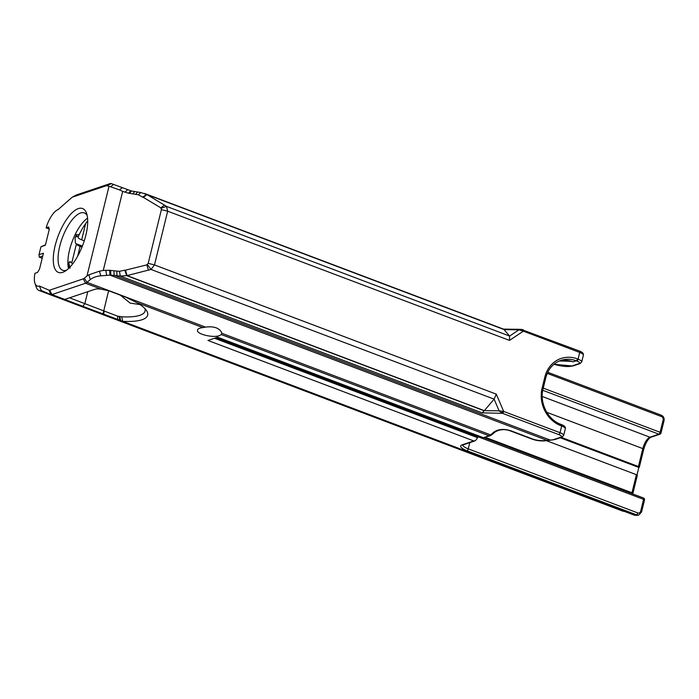 <?xml version="1.0" encoding="UTF-8"?>
<svg xmlns="http://www.w3.org/2000/svg" width="699" height="699" viewBox="0 0 699 699"><rect width="100%" height="100%" fill="white"/><g stroke="black" fill="none" stroke-linecap="round" stroke-linejoin="round"><path stroke-width="1.05" d="M68.965 262.553L70.748 261.959L71.77 262.929A7.007 1.94 -166.2 0 0 72.635 263.925M70.748 261.959L69.568 261.671L68.843 263.156L70.04 268.189M75.623 236.917L77.912 236.148L76.392 236.061L75.09 237.94L75.396 242.99L76.418 243.96A7.007 1.94 13.8 0 0 80.07 246.363L81.993 247.097M82.386 246.109L76.235 243.785M77.912 236.148L78.332 236.69A7.007 1.94 -166.2 0 0 78.017 237.101A7.007 1.94 -166.2 0 0 81.669 239.827L84.273 240.814M87.567 218.149A30.651 11.787 -69.3 0 0 75.081 234.681C70.11 245.305 67.716 255.056 67.899 263.942A30.651 11.787 -69.3 0 0 68.528 268.512M78.332 236.69L79.249 234.532A37.659 14.478 110.7 0 1 87.707 220.858M75.09 237.94L76.567 234.628L79.249 234.532M71.77 262.929L76.418 243.96M144.903 308.6A48.554 13.464 13.8 0 1 145.069 311.055A48.554 13.464 13.8 0 1 121.748 316.796L117.615 316.158L69.559 297.809M637.13 475.53A1.748 0.489 -166.2 0 0 637.322 475.372A1.748 0.489 -166.2 0 0 636.405 474.691L546.426 440.676M560.187 437.74L638.825 467.465L636.981 474.962M49.236 229.115L46.117 227.822A18.742 7.208 110.7 0 1 57.213 209.98A18.742 7.208 110.7 0 1 58.174 209.534L71.744 197.599A5.391 2.071 110.7 0 1 72.259 197.223A5.391 2.071 110.7 0 1 72.574 197.083L106.196 185.751A7.007 2.691 110.7 0 1 107.043 185.733L108.983 186.423L86.973 276L84.326 278.237A7.007 2.691 110.7 0 1 83.33 278.84L49.708 290.164A5.391 2.071 110.7 0 1 49.009 290.164L39.38 286.04A18.742 7.208 110.7 0 1 34.967 283.392L36.339 287.315A22.246 8.554 -69.3 0 0 38.961 290.469A22.246 8.554 -69.3 0 0 41.328 290.531L50.774 294.576A8.895 3.425 -69.3 0 0 50.826 294.594A8.895 3.425 -69.3 0 0 51.927 294.576L85.549 283.252A10.511 4.037 -69.3 0 0 87.043 282.352L90.258 279.644C92.853 277.486 96.348 276.219 100.743 275.843L110.818 275.083L120.254 276.061L126.729 275.633M34.967 283.392A18.742 7.208 110.7 0 1 34.95 273.292L37.466 272.444L39.494 269.202L43.417 253.23L38.995 254.716L39.319 257.188L42.176 258.272M38.995 254.716L40.944 246.782L45.365 245.288L49.288 229.316L48.633 226.974L46.117 227.822M45.479 244.833L40.944 246.782M39.319 257.188L42.726 256.044M146.676 194.444L140.77 192.531L131.464 191.002L111.298 183.592A10.511 4.037 -69.3 0 0 110.023 183.627L76.401 194.951A8.895 3.425 -69.3 0 0 75.885 195.187L72.259 197.223M66.527 270.198A30.651 11.787 110.7 0 1 66.484 270.216A30.651 11.787 110.7 0 1 62.674 270.286A30.651 11.787 110.7 0 1 62.482 237.45A30.651 11.787 110.7 0 1 84.352 212.942A30.651 11.787 110.7 0 1 87.183 215.554M62.657 272.339A34.155 13.132 -69.3 0 0 64.623 271.457A34.155 13.132 -69.3 0 0 82.77 245.113A34.155 13.132 -69.3 0 0 86.58 213.361A34.155 13.132 -69.3 0 0 58.978 233.85A34.155 13.132 -69.3 0 0 62.657 272.339M64.649 299.46L122.666 321.313A52.058 14.434 -166.2 0 0 146.51 310.583A52.058 14.434 -166.2 0 0 141.399 305.533A38.532 10.686 -166.2 0 0 137.021 302.711L126.003 297.302L108.764 290.784L101.346 289.22A10.511 2.918 -166.2 0 0 94.898 289.281L64.762 299.425A8.895 3.425 110.7 0 1 63.661 299.452A8.895 3.425 110.7 0 1 63.609 299.425L50.878 294.62M119.223 316.603L119.835 320.684L120.674 320.972L119.844 316.673M522.459 330.505L522.476 329.526L519.008 329.823L523.385 331.16A1.748 0.673 -69.3 0 0 523.219 329.779A1.748 0.673 -69.3 0 0 523.001 329.788M144.641 193.474L503.656 329.168L509.606 336.062L509.484 340.387L523.385 331.16L579.724 352.453A1.748 0.673 -69.3 0 0 579.558 351.073C582.45 352.147 583.726 353.519 583.377 355.179L581.725 361.899A7.007 1.94 -166.2 0 0 578.108 359.181M124.728 270.19L119.503 271.308L120.254 276.061L482.188 412.864L502.485 413.319A1.748 0.673 -69.3 0 0 503.673 411.423L499.112 410.829L501.856 413.109L502.59 411.405M502.485 413.319L558.824 434.612A1.748 0.673 -69.3 0 0 560.013 432.707L503.673 411.423L496.281 394.131L494.114 399.138L484.232 410.794L126.755 275.677L151.019 269.456L154.479 264.93L167.673 211.194L166.511 206.38L146.711 194.444L142.806 197.031L160.849 207.856L161.399 209.621L148.197 263.357L146.842 264.869L124.789 270.347L126.755 275.677M482.188 412.864L484.232 410.794M119.503 271.308L113.911 270.793L114.138 275.249L550.165 440.055A1.748 1.18 88.6 0 0 550.611 440.169L554.814 439.557A1.748 1.538 71.4 0 1 553.853 439.531A16.042 4.447 13.8 0 1 550.165 440.055L546.924 440.3A1.748 0.69 80.5 0 0 547.361 440.536L547.361 440.536A1.748 0.69 80.5 0 0 547.387 440.536M113.911 270.793L109.664 270.251L109.935 275.126L546.924 440.3C541.926 441.052 537.103 440.597 532.463 438.928L510.803 430.741C503.996 428.644 498.343 429.099 493.844 432.113A1.748 1.328 49.9 0 0 495.119 431.973A1.748 1.328 49.9 0 0 495.128 431.973A1.748 1.328 49.9 0 0 495.145 431.956M542.756 390.287L658.912 434.193A1.748 1.538 71.4 0 0 659.873 434.219L650.909 437.233A1.748 1.538 71.4 0 1 649.948 437.207A10.511 4.037 -69.3 0 0 642.818 448.609A1.748 0.489 13.8 0 1 643.727 449.291C645.684 442.79 648.078 438.771 650.909 437.233M542.223 396.49L649.948 437.207L658.912 434.193A1.748 0.673 -69.3 0 0 660.101 432.288A1.748 0.489 13.8 0 1 661.018 432.969A1.748 1.748 0 0 1 659.873 434.219M493.844 432.113L490.576 434.874A10.511 4.037 110.7 0 1 489.082 435.774A1.748 1.538 71.4 0 0 490.034 435.8L483.376 437.696L217.572 337.224L207.961 340.465L473.765 440.929L474.874 440.912L476.465 439.61L477.88 436.77L215.965 337.774M477.653 437.705L214.532 338.255M561.297 437.373L638.414 466.521A1.748 0.489 13.8 0 1 639.332 467.203A1.748 0.489 13.8 0 1 639.139 467.36L638.825 467.465M644.321 500.187A1.748 0.489 -166.2 0 0 644.504 500.03A1.748 0.489 -166.2 0 0 643.596 499.348A1.748 0.673 -69.3 0 0 643.421 497.976A1.748 1.748 0 0 1 644.504 500.03L641.577 511.965A1.748 0.489 -166.2 0 0 640.66 511.275A2.7 2.377 -108.6 0 1 637.715 512.917L468.251 448.863L469.78 442.624M545.631 377.801A1.748 0.489 -166.2 0 0 545.823 377.643C548.191 368.941 553.215 363.192 560.886 360.387A28.021 24.675 -108.6 0 1 576.256 360.798L573.058 361.872L569.668 360.859M576.928 361.051A1.748 0.673 -69.3 0 0 578.117 359.155L577.444 358.893A1.748 0.673 -69.3 0 1 576.256 360.798L576.885 361.068A5.251 1.459 13.8 0 1 579.06 363.576L571.913 365.988A16.042 4.447 13.8 0 1 553.984 364.24M577.444 358.893A29.777 26.213 71.4 0 0 561.114 358.465A29.777 26.213 71.4 0 0 544.905 376.962L542.144 388.225A29.777 26.213 71.4 0 0 561.026 425.726L561.708 425.979A1.748 0.673 -69.3 0 0 561.533 424.608L560.86 424.345A1.748 0.673 110.7 0 1 561.026 425.726L561.655 425.997A7.007 1.94 13.8 0 1 565.316 428.723L563.665 435.442A7.007 1.94 -166.2 0 0 560.013 432.707L561.708 425.979M475.425 434.691A14.015 5.391 -69.3 0 0 476.351 436.193M221.697 333.24L221.33 334.568L219.425 335.651C213.466 337.949 198.018 334.541 197.45 330.81C197.162 329.133 198.97 328.058 202.893 327.604L205.515 327.132C213.737 326.084 219.075 327.84 221.557 332.401L221.697 333.24L490.576 434.874A1.748 1.328 49.9 0 0 491.851 434.726L490.034 435.8M120.359 295.161L130.154 303.113L140.045 304.563M39.38 286.04L41.328 290.531M561.114 358.465L561.07 358.473A29.777 26.213 71.4 0 0 561.07 358.473A29.777 26.213 71.4 0 0 544.862 376.979L542.092 388.233A29.777 26.213 71.4 0 0 560.982 425.735M109.664 270.251L103.26 270.443L122.683 191.386L128.59 193.212L138.306 194.759L142.666 197.17M100.743 275.843L99.459 271.186L103.26 270.443M113.64 184.431L110.538 186.747L108.983 186.423M86.973 276L88.922 274.786L90.258 279.644M99.459 271.186L88.922 274.786M110.538 186.747L119.433 189.866L122.404 187.655M122.683 191.386L119.433 189.866M75.081 234.681L76.567 234.628M69.35 267.717L67.899 263.942M68.79 266.275L68.825 263.436M81.669 239.827L85.671 223.549M87.777 291.675L84.85 303.593L82.805 306.328M102.963 314.061L108.616 290.732M636.405 474.691L631.966 492.769L485.386 437.364M624.032 511.257A22.246 8.554 110.7 0 1 622.538 511.048L38.961 290.469M64.762 299.425L51.927 294.576L49.708 290.164M50.774 294.576L49.009 290.164M101.346 289.22L85.549 283.252L83.33 278.84M205.515 327.132L87.043 282.352L84.326 278.237M110.023 183.627L106.196 185.751M111.298 183.592L107.043 185.733M76.401 194.951L72.574 197.083M473.765 440.929L461.978 444.905A12.259 3.399 -166.2 0 0 467.063 450.759L636.527 514.814L635.513 515.154A8.895 3.425 110.7 0 1 634.404 515.18A8.895 3.425 110.7 0 1 634.351 515.154L120.132 320.789M119.983 320.736L634.404 515.18L637.951 515.224A4.447 3.914 71.4 0 1 635.513 515.154L122.666 321.313L121.748 316.796M143.356 197.363L146.973 194.593L504.259 329.64L519.008 329.823L509.606 336.062L166.511 206.38L161.233 208.241M147.393 264.598L151.019 269.456L494.114 399.138L499.112 410.829L484.363 410.654L127.078 275.598L125.471 270.181M578.082 359.137L579.724 352.453A7.007 1.94 13.8 0 1 583.377 355.179M558.824 434.612A5.251 1.459 13.8 0 1 561 437.12A1.748 1.538 71.4 0 0 561.961 437.146L563.665 435.442M561 437.12L553.853 439.531M532.463 438.928A1.748 0.673 110.7 0 1 531.991 439.086C537.007 440.877 542.136 441.357 547.361 440.536L550.611 440.169M476.255 436.097L643.596 499.348L640.66 511.275M631.782 493.573A10.511 4.037 -69.3 0 1 631.966 492.769A1.748 0.489 13.8 0 1 632.883 493.45L632.77 493.948M467.063 450.759A1.748 0.673 -69.3 0 0 468.251 448.863A10.511 2.918 13.8 0 1 462.738 445.01M547.238 373.388L661.429 416.543A2.7 2.377 -108.6 0 1 663.133 419.942L660.101 432.288L543.245 388.12M510.803 430.741A1.748 0.673 110.7 0 1 510.34 430.899C504.861 428.906 499.785 429.265 495.119 431.973L491.851 434.726M663.133 419.942A1.748 0.489 13.8 0 1 664.05 420.623L661.018 432.969M661.429 416.543A1.748 0.673 -69.3 0 0 661.254 415.171C663.517 416.272 664.443 418.089 664.05 420.623M637.715 512.917A1.748 0.673 -69.3 0 1 636.527 514.814A4.447 3.914 71.4 0 0 638.965 514.875L637.951 515.224M641.385 512.114A1.748 0.489 -166.2 0 0 641.577 511.965L638.965 514.875M461.978 444.905A1.748 1.538 71.4 0 0 462.939 444.931L474.874 440.912M546.793 412.314L642.818 448.609L638.414 466.521M571.913 365.988A1.748 1.538 -108.6 0 0 572.874 366.014L580.021 363.602A1.748 1.538 -108.6 0 1 579.06 363.576M542.87 389.055A1.748 0.489 -166.2 0 0 543.053 388.906L545.823 377.643A1.748 0.489 -166.2 0 0 544.905 376.962L544.862 376.979M560.642 424.354A1.748 0.673 110.7 0 1 560.86 424.345C547.894 419.881 539.252 402.781 543.053 388.906A1.748 0.489 -166.2 0 0 542.144 388.225L542.092 388.233M573.058 361.872A28.021 24.675 71.4 0 0 559.314 360.981L571.179 361.313M221.33 334.568L489.082 435.774L483.376 437.696M504.189 329.561L146.711 194.444M496.281 394.131L154.479 264.93L148.197 263.357M509.484 340.387L167.673 211.194L161.399 209.621M124.946 192.225L127.734 189.639M130.669 190.731L128.59 193.212M129.577 193.37L131.464 191.002M134.654 191.718L132.827 193.806M135.702 194.182L137.528 192.103M140.77 192.531L138.306 194.759M117.013 275.633L116.785 271.177M160.849 207.856L164.466 205.087M148.45 270.286L146.842 264.869M110.818 275.083L110.66 270.364M106.676 275.362L105.785 270.233M202.893 327.604L137.021 302.711M77.65 256.227L80.07 246.363M117.694 319.836L117.615 316.158M104.282 310.994L103.592 314.305M65.566 299.81L66.222 298.936M579.558 351.073L520.956 329.343M561.961 437.146L554.814 439.557M637.322 475.372L632.883 493.45M510.331 430.899L531.991 439.086M547.754 372.27L661.254 415.171M484.162 437.775L643.421 497.976M643.727 449.291L639.332 467.203M580.021 363.602L581.725 361.899M572.874 366.014L553.923 364.293M561.489 424.616C564.39 425.691 565.666 427.063 565.316 428.723M57.213 209.98L58.463 209.281M521.113 329.334L503.507 329.115M63.661 299.452L50.826 294.594M624.67 511.493L622.538 511.048"/></g></svg>
